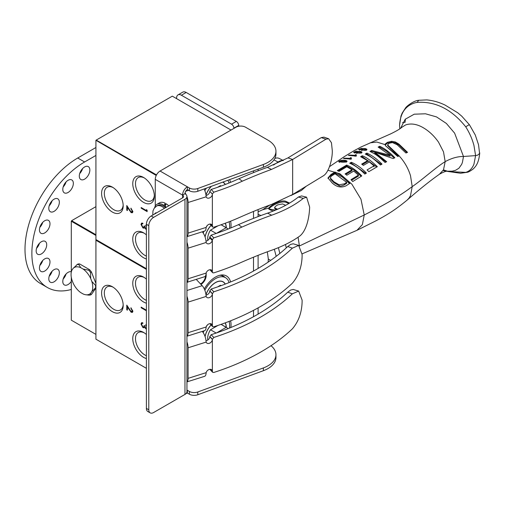 <?xml version="1.0" encoding="UTF-8"?>
<svg xmlns="http://www.w3.org/2000/svg" width="505" height="505" viewBox="0 0 505 505"><rect width="100%" height="100%" fill="white"/><g stroke="black" fill="none" stroke-linecap="round" stroke-linejoin="round"><path stroke-width="0.76" d="M230.88 227.925A22.037 12.72 120 0 0 230.596 221.19M204.632 188.769A22.037 12.72 120 0 0 204.298 189.35M230.577 182.368A22.037 12.72 120 0 0 229.554 179.635M143.553 177.457L143.553 177.457A15.257 8.806 -120 0 0 132.764 183.687A15.257 8.806 -120 0 0 143.553 202.372A15.257 8.806 -120 0 0 154.334 196.142A15.257 8.806 -120 0 0 143.553 177.457M144.253 177.893A13.332 7.701 -120 0 0 138.383 177.501A13.332 7.701 -120 0 0 136.161 188.138A13.332 7.701 -120 0 0 144.91 200.018A13.332 7.701 -120 0 0 151.715 200.592A13.332 7.701 -120 0 0 154.315 195.315M146.393 234.894A15.257 8.806 -120 0 0 143.553 232.818L143.553 232.818A15.257 8.806 -120 0 0 132.764 239.042A15.257 8.806 -120 0 0 143.553 257.727A15.257 8.806 -120 0 0 146.393 258.926M144.253 233.247A13.332 7.701 -120 0 0 138.383 232.862A13.332 7.701 -120 0 0 136.161 243.498A13.332 7.701 -120 0 0 144.91 255.372A13.332 7.701 -120 0 0 146.393 256.098M112.388 187.134L112.388 187.134A15.27 8.812 -120 0 0 101.593 193.371A15.27 8.812 -120 0 0 112.388 212.068A15.27 8.812 -120 0 0 123.182 205.838A15.27 8.812 -120 0 0 112.388 187.134M113.095 187.57A13.332 7.701 -120 0 0 107.23 187.185A13.332 7.701 -120 0 0 105.008 197.821A13.332 7.701 -120 0 0 113.758 209.701A13.332 7.701 -120 0 0 120.562 210.276A13.332 7.701 -120 0 0 123.163 205.005M147.138 210.326L147.138 211.601L141.154 208.148L141.154 207.53L146.526 210.629L146.526 209.569L147.138 210.326M147.138 211.38L141.154 208.148M146.526 210.629L146.715 209.802M141.343 208.041L141.343 207.637M130.915 208.792L130.915 208.174L132.91 211.576L132.424 212.757L131.13 212.637L127.386 207.347L127.386 210.566L126.774 210.206L126.774 205.516L131.079 211.986L132.291 211.191L130.915 208.792L131.104 208.294M132.506 212.7L131.13 212.637M131.319 212.523L127.386 207.347M127.386 210.339L126.774 210.206M126.963 210.099L126.963 205.832M132.001 211.999L132.487 211.077L131.104 208.679M156.234 175.45L95.918 140.27L95.918 239.559L146.393 268.704M231.037 130.063L172.312 96.158L96.221 140.093L156.512 174.9M253.51 218.375L253.51 211.437M253.51 172.615L253.51 170.848M95.918 140.624L96.221 140.093M146.393 269.373L95.918 240.235L95.918 239.559M146.393 226.631L145.756 225.773L145.756 225.154L146.393 225.792M146.393 229.403L144.506 227.698L143.994 228.153L142.928 227.951L141.002 224.447L141.539 223.134L142.763 223.159L142.763 223.784L141.937 223.848L141.615 224.813L142.877 227.3L143.685 227.364L144.146 225.905L144.758 226.265L145.737 228.601L146.393 228.588M146.393 229.283L145.737 229.219M145.926 229.106L144.695 227.591L143.994 228.153L142.928 227.951M144.695 227.591L144.184 228.045M143.123 227.843L141.002 224.447M141.192 224.34L141.64 223.084M142.953 223.671L141.937 223.848M143.773 227.3L144.323 226.013M146.393 226.208L145.945 225.325M229.093 221.783A20.067 11.59 -60 0 1 229.504 228.487M203.206 233.026A20.067 11.59 -60 0 1 203.944 231.284M206.33 226.934A20.067 11.59 -60 0 1 207.467 225.274M211.039 225.331A15.32 8.844 120 0 0 205.036 236.832M226.297 227.742A15.32 8.844 120 0 0 225.274 223.235M205.087 236.99A15.188 8.768 -60 0 1 211.096 225.394M225.161 223.273A15.188 8.768 -60 0 1 226.196 227.686M221.045 224.763L226.183 227.73A11.009 6.357 -60 0 1 226.72 227.989A11.009 6.357 -60 0 1 227.938 229.112M216.424 233.367L226.183 227.73M207.826 240.361A11.009 6.357 -60 0 1 210.49 230.154L216.197 233.443M210.49 230.154L218.002 225.817M227.824 180.266A20.067 11.59 -60 0 1 229.081 182.98M204.86 190.688A20.067 11.59 -60 0 1 206.356 188.138M211.267 186.339A15.32 8.844 120 0 0 205.952 194.949M225.274 184.483A15.32 8.844 120 0 0 223.122 182.179A15.32 8.844 120 0 0 222.92 182.065M205.977 195.119A15.188 8.768 -60 0 1 211.437 186.276M222.743 182.128A15.188 8.768 -60 0 1 223.059 182.299A15.188 8.768 -60 0 1 225.161 184.527M217.586 187.305L220.432 185.663A11.009 6.357 -60 0 1 220.969 185.916L221.158 186.023M220.432 185.663L221.102 186.048M230.88 327.505A22.037 12.72 120 0 0 230.602 320.808M230.577 281.967A22.037 12.72 120 0 0 221.02 275.042A22.037 12.72 120 0 0 215.465 277.068A22.037 12.72 120 0 0 204.291 288.967M225.078 277.434A20.339 11.741 120 0 0 223.557 276.248A20.339 11.741 120 0 0 219.725 275.294M146.393 279.145A15.257 8.806 -120 0 0 143.553 277.068L143.553 277.068A15.257 8.806 -120 0 0 132.764 283.292A15.257 8.806 -120 0 0 143.553 301.977A15.257 8.806 -120 0 0 146.393 303.177M144.253 277.498A13.332 7.701 -120 0 0 138.383 277.112A13.332 7.701 -120 0 0 136.161 287.749A13.332 7.701 -120 0 0 144.91 299.623A13.332 7.701 -120 0 0 146.393 300.342M146.393 334.506A15.257 8.806 -120 0 0 143.553 332.423L143.553 332.423A15.257 8.806 -120 0 0 132.764 338.653A15.257 8.806 -120 0 0 143.553 357.338A15.257 8.806 -120 0 0 146.393 358.537M144.253 332.858A13.332 7.701 -120 0 0 138.383 332.473A13.332 7.701 -120 0 0 136.161 343.103A13.332 7.701 -120 0 0 144.91 354.983A13.332 7.701 -120 0 0 146.393 355.703M112.388 286.745L112.388 286.745A15.27 8.812 -120 0 0 101.593 292.976A15.27 8.812 -120 0 0 112.388 311.68A15.27 8.812 -120 0 0 123.182 305.443A15.27 8.812 -120 0 0 112.388 286.745M113.095 287.181A13.332 7.701 -120 0 0 107.23 286.796A13.332 7.701 -120 0 0 105.008 297.432A13.332 7.701 -120 0 0 113.758 309.306A13.332 7.701 -120 0 0 120.562 309.887A13.332 7.701 -120 0 0 123.163 304.616M146.393 310.783L141.154 307.76L141.154 307.135L146.393 310.158M146.393 310.562L141.154 307.76M141.343 307.646L141.343 307.248M130.915 308.397L130.915 307.779L132.91 311.187L132.424 312.368L131.13 312.241L127.386 306.958L127.386 310.171L126.774 309.817L126.774 305.121L131.079 311.598L132.291 310.796L130.915 308.397L131.104 307.905M132.506 312.305L131.13 312.241M131.319 312.134L127.386 306.958M127.386 309.95L126.774 309.817M126.963 309.704L126.963 305.443M132.001 311.604L132.487 310.689L131.104 308.29M95.918 240.235L95.918 339.171L146.393 368.309L95.918 339.171M253.51 316.711L253.51 310.354M253.51 271.046L253.51 257.178M146.393 326.236L145.756 325.384L145.756 324.765L146.393 325.403M146.393 329.014L144.506 327.309L143.994 327.764L142.928 327.562L141.002 324.058L141.539 322.739L142.763 322.771L142.763 323.389L141.937 323.452L141.615 324.425L142.877 326.912L143.685 326.969L144.146 325.517L144.758 325.87L145.737 328.206L146.393 328.199M146.393 328.888L145.737 328.824M145.926 328.717L144.695 327.196L143.994 327.764L142.928 327.562M144.695 327.196L144.184 327.65M143.123 327.448L141.002 324.058M141.192 323.945L141.64 322.689M142.953 323.282L141.937 323.452M143.773 326.905L144.323 325.618M146.393 325.813L145.945 324.93M229.1 321.395A20.067 11.59 -60 0 1 229.504 328.067M203.199 332.65A20.067 11.59 -60 0 1 203.957 330.863M206.305 326.577A20.067 11.59 -60 0 1 207.517 324.816M211.039 324.942A15.32 8.844 120 0 0 205.03 336.45M226.297 327.347A15.32 8.844 120 0 0 225.28 322.846M205.087 336.614A15.188 8.768 -60 0 1 211.096 324.999M225.161 322.891A15.188 8.768 -60 0 1 226.196 327.291M221.045 324.374L226.183 327.341A11.009 6.357 -60 0 1 226.72 327.594A11.009 6.357 -60 0 1 227.925 328.698M216.525 332.921L226.183 327.341M207.826 339.985A11.009 6.357 -60 0 1 210.49 329.759L216.178 333.041M210.49 329.759L217.996 325.428M204.853 290.306A20.067 11.59 -60 0 1 215.465 278.672A20.067 11.59 -60 0 1 225.495 277.681A20.067 11.59 -60 0 1 229.081 282.579M225.268 284.075A15.32 8.844 120 0 0 223.122 281.79A15.32 8.844 120 0 0 215.465 282.548A15.32 8.844 120 0 0 205.952 294.56M205.971 294.737A15.188 8.768 -60 0 1 223.059 281.904A15.188 8.768 -60 0 1 225.154 284.119M217.674 286.859L220.432 285.268A11.009 6.357 -60 0 1 220.969 285.521L221.139 285.622M220.432 285.268L221.083 285.647M95.918 334.386L71.293 320.17L95.918 334.386M95.918 235.45L71.293 221.234L71.293 272.151M71.293 277.226L71.293 320.17M95.918 206.665L71.603 220.704L95.918 234.743M71.817 270.409L71.994 270.024A15.339 8.856 -120 0 0 71.779 270.497A15.339 8.856 -120 0 0 71.994 280.161L73.156 283.147A15.339 8.856 -120 0 0 80.762 292.61L83.072 293.942A15.339 8.856 -120 0 0 85.787 294.756A15.339 8.856 -120 0 0 90.679 293.266L90.559 294.958L91.443 294.447L95.918 288.084M88.722 270.213A16.817 9.709 60 0 1 90.559 272.504L90.679 278.495A15.339 8.856 -120 0 0 83.072 269.032L88.722 270.213L89.6 269.702A16.817 9.709 60 0 1 91.443 271.993L95.918 283.52M90.559 272.504L91.443 271.993M76.88 264.601A16.817 9.709 60 0 1 78.717 264.437L80.762 267.694A15.339 8.856 -120 0 0 73.156 268.376L77.757 264.09A16.817 9.709 60 0 1 79.601 263.926L89.6 269.702M78.717 264.437L79.601 263.926M83.072 269.032L80.762 267.694M73.156 268.376L71.994 270.024M90.559 294.958A16.817 9.709 60 0 1 88.722 295.122L85.787 294.756M95.559 287.844L91.834 291.619A15.339 8.856 -120 0 0 91.834 281.481L95.559 285.388A16.817 9.709 60 0 1 95.559 287.844L95.918 287.642M95.559 285.388L95.918 285.186M90.679 293.266L91.834 291.619M91.834 281.481L90.679 278.495M59.344 272.694A7.455 4.305 -60 0 1 56.087 280.199A7.455 4.305 -60 0 1 50.342 282.194A7.455 4.305 -60 0 1 48.796 278.779A7.455 4.305 -60 0 1 52.053 271.273A7.455 4.305 -60 0 1 57.797 269.279A7.455 4.305 -60 0 1 59.344 272.694M49.187 276.254A7.455 4.305 120 0 0 52.078 271.254M49.989 223.797A7.455 4.305 -60 0 1 46.738 231.303A7.455 4.305 -60 0 1 40.987 233.297A7.455 4.305 -60 0 1 39.441 229.882A7.455 4.305 -60 0 1 42.698 222.377A7.455 4.305 -60 0 1 48.448 220.382A7.455 4.305 -60 0 1 49.989 223.797M39.838 227.357A7.455 4.305 120 0 0 42.723 222.358M73.345 183.353A7.455 4.305 -60 0 1 70.088 190.858A7.455 4.305 -60 0 1 64.337 192.853A7.455 4.305 -60 0 1 62.797 189.438A7.455 4.305 -60 0 1 66.048 181.933A7.455 4.305 -60 0 1 71.798 179.938A7.455 4.305 -60 0 1 73.345 183.353M63.188 186.907A7.455 4.305 120 0 0 66.073 181.907M89.852 170.027A7.455 4.305 -60 0 1 86.601 177.533A7.455 4.305 -60 0 1 80.851 179.527A7.455 4.305 -60 0 1 79.304 176.112A7.455 4.305 -60 0 1 82.561 168.607A7.455 4.305 -60 0 1 88.312 166.612A7.455 4.305 -60 0 1 89.852 170.027M79.702 173.581A7.455 4.305 120 0 0 82.586 168.582M46.706 244.761A7.455 4.305 -60 0 1 43.449 252.266A7.455 4.305 -60 0 1 37.705 254.261A7.455 4.305 -60 0 1 36.158 250.846A7.455 4.305 -60 0 1 39.415 243.341A7.455 4.305 -60 0 1 45.16 241.346A7.455 4.305 -60 0 1 46.706 244.761M36.549 248.315A7.455 4.305 120 0 0 39.441 243.315M59.344 202.234A7.455 4.305 -60 0 1 56.087 209.739A7.455 4.305 -60 0 1 50.342 211.734A7.455 4.305 -60 0 1 48.796 208.319A7.455 4.305 -60 0 1 52.053 200.813A7.455 4.305 -60 0 1 57.797 198.818A7.455 4.305 -60 0 1 59.344 202.234M49.187 205.794A7.455 4.305 120 0 0 52.078 200.794M49.989 261.931A7.455 4.305 -60 0 1 46.738 269.436A7.455 4.305 -60 0 1 40.987 271.431A7.455 4.305 -60 0 1 39.441 268.016A7.455 4.305 -60 0 1 42.698 260.511A7.455 4.305 -60 0 1 48.448 258.516A7.455 4.305 -60 0 1 49.989 261.931M39.838 265.485A7.455 4.305 120 0 0 42.723 260.485M71.293 281.411A7.455 4.305 -60 0 1 64.337 284.915A7.455 4.305 -60 0 1 62.797 281.5A7.455 4.305 -60 0 1 65.745 274.329A7.455 4.305 -60 0 1 71.293 271.772M63.188 278.968A7.455 4.305 120 0 0 66.073 273.969M47.318 287.465L40.444 283.494A74.582 43.058 -60 0 1 29.012 223.734A74.582 43.058 -60 0 1 77.732 158.008L84.606 161.979A74.582 43.058 120 0 0 35.887 227.704A74.582 43.058 120 0 0 47.318 287.465A74.582 43.058 120 0 0 71.293 289.485M95.918 147.511L77.732 158.008M84.606 161.979L95.918 155.452M270.705 260.365L268.338 259.09L268.111 262.158M268.338 259.09L267.328 251.799M274.316 249.268L276.203 256.338M335.08 173.77A3264.326 1884.666 120 0 0 332.776 175.191C331.103 176.068 330.365 177.103 330.554 178.29L333.893 181.762L339.108 184.786L344.391 183.845L346.689 182.368L335.08 173.77M330.554 179.161L330.459 177.798L330.554 179.161L333.893 182.646L339.108 185.714C340.288 186.294 342.049 185.985 344.391 184.792L344.391 183.845M402.554 122.62L405.073 122.317L405.414 119.054M467.081 172.312L460.592 173.253L448.68 171.58L465.755 172.375C469.505 171.227 472.232 168.487 473.949 164.15L475.609 155.609L463.483 156.481L462.428 162.376L461.646 164.384L458.912 168.241L455.542 170.305L452.158 171.17L446.666 171.201M399.745 128.264L399.55 125.272L400.976 116.068L402.163 113.126L405.408 108.158C406.146 106.511 413.557 100.646 418.677 100.287L426.794 99.902C433.012 100.489 439.104 102.212 445.075 105.078L457.688 112.741L461.791 116.207L469.448 124.773L475.268 134.987L478.538 144.739L479.592 153.52L477.705 155.117L475.609 155.609L473.949 145.453C472.232 138.976 469.505 132.777 465.762 126.869C468.331 125.07 469.543 124.438 469.391 124.975M279.852 253.453L278.388 247.665M275.553 210.118L268.982 209.051M344.391 184.792L346.689 183.309L346.689 182.368M418.677 100.287L417.155 102.395C435.562 101.177 451.767 109.332 465.755 126.869M417.155 102.395L415.274 102.767C405.509 105.545 400.269 113.12 399.55 125.493M443.119 170.545L445.707 171.069M357.388 152.977L357.508 151.967L358.563 151.67L360.993 152.119L360.911 152.579L359.579 152.794L357.388 152.586L357.508 151.967M360.993 152.119L360.911 153.065M362.47 149.108L362.35 149.72L364.534 149.96L365.873 149.77L365.948 149.322L363.524 148.836L362.47 149.108L362.35 150.105M365.873 150.25L365.948 149.322M268.805 209.057C270.895 206.046 280.856 200.321 286.215 202.404L288.822 203.54M276.626 209.663L274.651 208.395L274.651 207.479L275.579 206.261L277.693 204.885L282.585 203.932L285.691 205.301M260.959 215.521L258.099 214.328M286.278 247.886L285.502 244.483M289.599 203.086L286.215 201.514C282.043 199.172 271.242 204.563 268.799 208.079L268.736 208.432M258.099 211.803L262.638 209.752L268.799 208.079C268.363 208.893 269.436 209.72 272.012 210.553L273.3 211.033M328.029 178.429L330.939 175.393L334.941 172.937L342.687 177.287L349.492 183.58M399.171 155.893L387.575 144.929L389.102 143.231L392.48 142.574L397.233 144.777L405.944 153.028L407.548 152.358L398.849 144.032L395.365 141.968L391.621 141.28L387.367 142.353L385.258 143.982L385.561 145.768L397.751 156.499L399.171 155.893L401.122 158.185C405.376 163.393 408.501 169.219 410.502 175.671L412.213 186.629L410.502 195.637L409.107 198.048L407.219 200.03C419.301 189.451 430.033 180.859 439.407 174.257L443.51 169.806L445.176 161.632C451.666 158.134 457.77 156.417 463.483 156.481L454.626 133.156L446.369 123.441L436.541 116.92L425.494 113.789L414.22 114.199L405.231 119.23L400.56 128.339M385.87 146.122L398.451 156.196M385.17 145.061L387.367 143.231L391.621 142.157L395.365 142.846L398.849 144.916L406.929 152.617M387.575 145.579L398.729 156.077M359.579 152.794L359.579 153.166M364.534 150.326L364.534 149.96M343.716 160.584L345.912 161.032L345.969 161.562L339.815 161.531L341.09 160.729L343.716 160.584M345.912 161.032L345.969 162.042M339.815 161.909L339.777 161.196M277.662 209.215L275.597 208.413L274.651 207.479M275.597 209.31L275.597 208.413M286.215 201.514L286.215 202.404M290.823 195.586L301.434 190.442L306.295 186.193M299.383 245.739L298.089 237.243M334.941 172.937L334.941 172.053A19881.654 11644.801 -60.7 0 1 330.939 174.509L327.985 177.987L332.126 182.898C336.532 187.058 341.165 188.03 346.039 185.821L350.041 183.233C345.25 177.848 340.212 174.118 334.941 172.053M330.939 175.393L330.939 174.509M284.347 206.015L283.356 206.526M329.5 166.663L344.391 156.575L353.727 150.881L361.024 146.987L390.725 133.85C396.337 131.117 400.086 128.908 401.967 127.216L405.433 125.038A31.228 19.626 59 0 1 406.323 124.703C411.297 123.283 416.657 124.123 422.388 127.228C428.6 130.675 433.972 135.643 438.504 142.126L443.51 151.866L445.176 161.632C435.506 167.628 422.3 179.767 412.213 186.629C401.69 194.431 389.974 201.684 377.077 208.382L364.238 214.985L362.369 224.618L356.94 230.337L302.11 253.857M327.947 170.254L339.871 173.777L351.852 184.173L360.968 199.229L364.238 214.985L299.61 245.897M390.649 148.741L390.649 147.858M398.849 144.916L398.849 144.032M391.621 142.157L391.621 141.28M385.258 144.859L385.258 143.982M385.094 144.619L376.812 142.05L370.064 142.846M356.65 153.438L357.237 152.611M361.113 152.478L361.725 152.769M361.612 150.559L362.199 149.751M366.068 149.682L366.68 149.979M349.933 159.271L350.596 158.564A38.601 22.289 60 0 1 350.899 158.614M354.895 156.253L355.558 155.546A38.885 22.447 60 0 1 355.855 155.603M338.198 170.955L346.67 165.937L354.365 170.248L361.201 176.283M351.568 180.253L358.417 176.049L358.417 175.121L351 179.666L352.742 181.529L361.769 175.942C356.921 170.804 351.89 167.174 346.67 165.053L337.321 170.595L339.063 171.34L346.802 166.764L352.035 169.806L345.098 173.916A36.467 21.058 60 0 1 346.84 175.21L353.778 171.075L358.417 175.121M345.767 174.395L352.035 170.684L352.035 169.806M350.584 163.607L351.328 163.159L365.86 173.449M361.498 157.087L362.249 156.645L376.762 167.016M362.35 164.598L367.615 161.531L367.615 160.653L361.668 164.119L363.411 165.381L369.357 161.928L374.003 165.874L367.091 169.907L368.833 171.65L377.349 166.682C371.137 160.735 366.1 157.093 362.249 155.767L362.249 156.645M366.163 154.41L366.908 153.987L381.408 164.441M370.828 151.822A420.368 242.69 -60 0 1 371.686 151.355L390.024 156.178L390.024 155.262L371.686 150.477A393.193 227.01 120 0 0 369.963 151.418C374.42 153.829 376.238 154.012 385.062 162.509L386.666 161.688L374.792 152.194L393.136 158.557L394.859 157.775C390.049 152.554 385.018 148.716 379.76 146.254L378.15 147.069L390.024 155.262M379.04 147.492L379.76 147.132L386.464 151.109L394.235 158.052M374.792 152.194L374.792 153.065L386.06 161.998M361.915 152.63L361.915 152.024L360.482 151.405L358.392 151.374L356.82 151.853L356.65 152.491L354.832 152.232L354.756 151.879L357.067 151.102L355.286 151.399L353.588 152.34M358.392 151.689L358.392 151.374M356.82 152.813L356.82 151.853L356.65 152.889M354.832 152.687L354.756 151.879M354.005 152.567L354.005 151.936C353.513 152.542 354.371 152.857 356.58 152.882L359.667 153.166L361.687 152.794L361.915 152.024L361.687 152.794M366.87 149.834L366.87 149.24L365.443 148.603L363.354 148.546L361.776 148.988L361.612 149.613L359.787 149.335L359.712 148.988L362.028 148.262L358.544 149.417L364.629 150.326L366.649 149.991L366.87 149.24L366.649 149.991M361.776 149.941L361.776 148.988L361.612 150.004M359.787 149.77L359.712 148.988M351.366 157.787A39.826 22.996 -120 0 0 350.596 157.642L349.933 158.349L344.031 158.166L343.476 158.513L351.127 159.094L351.549 158.835L350.893 158.311L351.366 157.787M350.596 158.564L350.596 157.642M349.927 158.311L349.933 158.804M356.328 154.789A40.148 23.179 -120 0 0 355.558 154.631L354.895 155.332L348.987 155.048L348.437 155.395L356.082 156.089L356.511 155.837L355.855 155.306L356.328 154.789M355.558 155.546L355.558 154.631M354.889 155.287L354.895 155.786M346.67 165.937L346.67 165.053M351.328 163.159L351.328 162.282L349.719 163.241C354.889 165.356 359.926 168.967 364.818 174.073L366.428 173.101C361.542 168.032 356.511 164.422 351.328 162.282M362.249 155.767L360.646 156.708L367.615 160.653M374.003 166.789L374.003 165.874M366.908 153.987L366.908 153.11A374.95 216.475 120 0 0 365.298 154.019C369.717 156.361 371.623 156.613 380.398 164.99A274.606 158.545 -60 0 1 382.007 164.119C377.153 159.151 372.122 155.483 366.908 153.11M379.76 147.132L379.76 146.254M371.686 151.355L371.686 150.477M347.105 161.291L346.746 161.751C348.551 160.205 341.146 159.498 339 161.322C339.934 162.383 345.01 162.351 346.746 161.751L346.165 161.505M339 161.859L339 161.322L338.621 161.701M186.187 92.459A6.78 3.914 -120 0 0 182.797 92.125L178 94.889A6.78 3.914 60 0 1 181.39 95.224L186.187 92.459L236.334 121.408L231.542 124.179A3.39 1.957 60 0 1 233.935 128.156A3.39 1.957 -120 0 0 233.948 128.377M238.859 126.225A3.39 1.957 60 0 1 238.726 125.385A3.39 1.957 -120 0 0 236.334 121.408M258.099 169.169L258.099 170.81M258.099 209.569L258.099 216.594M258.099 255.334L258.099 268.445M258.099 307.88L258.099 314.104M178 94.889A6.78 3.914 60 0 0 176.599 97.995L176.599 98.633M231.542 124.179L181.39 95.224M186.951 236.599A8.137 3.188 -107.5 0 0 188.094 233.102L188.094 202.499A8.137 3.188 -107.5 0 0 186.951 196.584M186.951 236.643L204.632 231.063A8.137 3.188 72.5 0 0 206.065 228.108L206.179 227.395A3.579 2.563 -43.4 0 1 208.679 224.441A3.579 2.563 -43.4 0 1 211.829 224.681A3.579 2.563 -43.4 0 1 212.371 226.152L212.618 226.998L213.792 227.206A210.339 121.44 -0 0 0 239.932 217.264C251.66 212.068 262.183 207.795 271.501 204.443L292.647 194.501L323.497 175.721C329.266 172.085 332.568 158.122 332.284 150.572L331.444 142.719L328.629 138.73L325.94 139.203L292.647 159.473L271.501 169.415C262.827 172.533 253.093 176.46 242.299 181.188L238.928 178.732A204.916 118.309 180 0 1 211.191 189.451L213.792 192.197A210.339 121.44 -0 0 0 242.299 181.188M188.094 202.499L206.179 196.792A3.579 2.563 136.6 0 0 206.627 197.588A3.579 2.563 136.6 0 0 210.149 197.625A3.579 2.563 136.6 0 0 212.371 194.135L209.764 191.231L212.371 194.135L212.371 226.152L210.389 224.062M206.008 195.435A3.579 2.563 136.6 0 0 209.764 191.389M206.179 196.792L206.065 196.091A8.137 3.188 72.5 0 0 204.108 188.965M186.093 194.589A8.137 3.188 -107.5 0 0 185.07 192.834M328.629 138.73L323.958 137.139L321.268 137.612L287.976 157.882L267.379 167.382C258.655 170.463 249.173 174.244 238.928 178.732M213.792 192.197L212.371 193.977M212.611 226.998L209.891 224.075M209.764 191.231L211.191 189.451M186.951 282.257A8.137 3.188 -107.5 0 0 188.094 278.766L188.094 248.163A8.137 3.188 -107.5 0 0 186.951 242.242M186.951 282.301L204.632 276.721A8.137 3.188 72.5 0 0 206.065 273.767L206.179 273.06A3.579 2.563 -43.4 0 1 208.679 270.099A3.579 2.563 -43.4 0 1 211.829 270.339A3.579 2.563 -43.4 0 1 212.277 271.135L211.058 269.847M210.219 269.714L212.371 271.987L212.277 271.135M209.764 237.754L212.277 240.531L209.676 237.786L209.764 236.889L211.159 235.122L213.792 237.855A214.373 123.769 -0 0 0 241.838 227.098L238.486 224.637A208.95 120.632 180 0 1 211.159 235.122M188.094 248.163L206.179 242.457A3.579 2.563 136.6 0 0 206.627 243.246A3.579 2.563 136.6 0 0 209.777 243.492A3.579 2.563 136.6 0 0 212.277 240.531M206.008 241.1A3.579 2.563 136.6 0 0 209.676 237.786M206.179 242.457L206.065 241.756A8.137 3.188 72.5 0 0 202.271 231.808M238.486 224.637C249.161 219.978 258.857 216.153 267.562 213.154C279.966 208.849 290.242 203.471 298.392 197.019L301.536 195.927L306.592 197.184L309.647 207.1C309.35 216.803 306.832 230.305 299.831 236.024C292.054 241.592 282.655 246.333 271.633 250.246C262.253 253.548 251.692 257.784 239.951 262.954A214.373 123.769 180 0 1 213.792 272.864L212.788 272.795L212.371 271.987M306.592 197.177L303.29 198.364C294.933 205.068 284.391 210.68 271.665 215.206C262.789 218.33 252.847 222.295 241.838 227.098M213.792 237.855L212.371 239.635L212.371 271.103M209.884 269.733L212.618 272.656M186.951 336.229L204.632 330.649A8.137 3.188 72.5 0 0 206.065 327.701L206.179 326.988A3.579 2.563 -43.4 0 1 208.679 324.027A3.579 2.563 -43.4 0 1 211.829 324.267A3.579 2.563 -43.4 0 1 212.371 325.738L212.618 326.609L213.792 326.811A213.596 123.321 180 0 0 292.363 283.191C298.531 275.97 301.782 266.993 302.11 256.262L302.11 254.444L298.663 245.411L292.363 248.157A213.596 123.321 180 0 1 213.792 291.783L212.371 293.765A3.579 2.563 136.6 0 1 210.149 297.256A3.579 2.563 136.6 0 1 206.627 297.218A3.579 2.563 136.6 0 1 206.179 296.422L206.065 295.722A8.137 3.188 72.5 0 0 202.183 285.691L196.211 279.379M298.663 245.411L293.209 243.801L290.653 244.382L287.73 246.528A208.174 120.184 180 0 1 211.191 289.037L209.764 291.019L212.371 293.765L212.371 325.738L210.389 323.648M212.611 326.602L209.878 323.667M188.504 281.815A5.29 3.055 180 0 1 187.317 282.327A5.29 3.055 180 0 1 186.951 282.428M186.951 336.185A8.137 3.188 -107.5 0 0 188.094 332.694L188.094 302.129A8.137 3.188 -107.5 0 0 186.951 296.214M206.008 295.065A3.579 2.563 136.6 0 0 209.764 291.019M186.951 381.894L204.632 376.313A8.137 3.188 72.5 0 0 206.065 373.359L206.179 372.646A3.579 2.563 -43.4 0 1 208.679 369.685A3.579 2.563 -43.4 0 1 211.829 369.931A3.579 2.563 -43.4 0 1 212.371 371.396L212.618 372.267L213.792 372.475A213.596 123.321 180 0 0 292.363 328.85C298.531 321.635 301.782 312.658 302.11 301.921L302.11 300.103L298.663 291.069L292.363 293.822A213.596 123.321 180 0 1 213.792 337.441L212.371 339.423A3.579 2.563 136.6 0 1 210.149 342.92A3.579 2.563 136.6 0 1 206.627 342.876A3.579 2.563 136.6 0 1 206.179 342.081L206.065 341.38A8.137 3.188 72.5 0 0 202.24 331.406M298.663 291.069L293.209 289.46L290.653 290.04L287.73 292.193A208.174 120.184 180 0 1 211.191 334.695L209.764 336.677L212.371 339.423L212.371 371.396L210.389 369.306M186.951 381.843A8.137 3.188 -107.5 0 0 188.094 378.352L188.094 347.787A8.137 3.188 -107.5 0 0 186.951 341.872M206.008 340.73A3.579 2.563 136.6 0 0 209.764 336.677M155.269 206.053L155.269 179.344A6.78 3.914 -60 0 1 160.06 171.037L235.968 127.216A6.78 3.914 180 0 1 245.556 127.216L268.003 140.175A27.119 15.655 0 0 1 275.951 151.248L275.951 154.019A27.119 15.655 180 0 1 263.37 167.237L197.809 191.275L197.809 188.504A6.78 3.914 180 0 1 189.381 187.967L189.381 190.739A6.78 3.914 0 0 0 197.809 191.275M189.381 190.739L187.361 189.571A3.39 1.957 120 0 0 184.963 193.718A6.78 3.914 180 0 1 186.951 196.489A6.78 3.914 180 0 1 184.963 199.254L153.583 217.371L151.184 215.989A6.78 3.914 120 0 0 146.393 224.296L146.393 408.387A6.78 3.914 120 0 0 147.795 411.493L150.193 412.875A6.78 3.914 -60 0 1 148.786 409.776L146.393 408.387M197.809 394.746L197.809 391.975A6.78 3.914 180 0 1 189.381 391.438L189.381 394.209A6.78 3.914 0 0 0 197.809 394.746L263.37 370.708A27.119 15.655 0 0 0 275.951 357.49L275.951 354.725A27.119 15.655 0 0 0 271.002 345.704M189.381 394.209L187.361 393.041L187.361 390.27L189.381 391.438M197.809 188.504L263.37 164.466A27.119 15.655 0 0 0 275.951 151.248M186.951 196.489L186.951 391.659A6.78 3.914 180 0 1 184.963 394.424L153.583 412.541A6.78 3.914 -60 0 1 150.193 412.875M146.393 224.296L148.786 225.678L148.786 409.776M148.786 225.678A6.78 3.914 -60 0 1 153.583 217.371M184.963 193.718L182.564 195.107A3.39 1.957 180 0 1 183.561 196.489A3.39 1.957 180 0 1 182.564 197.872L151.184 215.989M186.951 390.466A3.39 1.957 120 0 0 187.361 390.27L186.951 390.037M187.361 393.041A6.78 3.914 -60 0 1 186.074 393.578M182.564 197.872L182.564 195.107A6.78 3.914 -60 0 1 187.361 186.799L189.381 187.967M160.06 171.037L187.361 186.799L187.361 189.571M197.809 391.975L263.37 367.937A27.119 15.655 0 0 0 275.951 354.725M154.637 207.7A12.6 7.272 60 0 1 156.986 204.26A12.6 7.272 60 0 1 164.194 205.459L165.217 203.225L165.217 206.059M156.986 204.26L159.397 202.865A12.6 7.272 60 0 1 165.217 203.225M166.322 207.252A12.6 7.272 60 0 0 165.16 206.198L166.183 203.78A12.6 7.272 60 0 1 168.739 205.857M165.16 206.198L165.16 207.359M164.194 206.602L164.194 205.459M164.428 208.344A11.211 6.47 -120 0 0 156.563 206.103L157.68 205.459A11.211 6.47 60 0 1 165.545 207.7M273.95 159.915L278.103 162.01A13.559 7.285 -63.2 0 1 283.103 160.609M283.292 160.508L279.107 158.4A13.559 7.285 116.8 0 0 274.834 158.456M258.478 169.03L258.099 169.276M278.103 162.01L273.495 165.053M199.961 283.343L200.775 283.81A6.78 3.914 120 0 0 205.56 275.869M200.535 283.949L200.971 284.403M188.094 278.766L206.179 273.06L206.179 275.503L205.699 275.56M206.179 275.503A7.215 4.166 -60 0 1 201.078 284.34M465.762 172.375L467.119 172.306C468.331 172.192 470.332 171.1 473.109 169.036C475.843 166.36 478.696 163.437 479.744 152.946M333.893 182.646L333.893 181.762M339.108 185.714L339.108 184.786M268.799 208.079L268.799 208.767M395.365 142.846L395.365 141.968M387.367 143.231L387.367 142.353M342.005 162.017L342.005 161.638M344.637 162.168L344.637 161.808M360.482 151.853L360.482 151.405M365.443 149.051L365.443 148.603M238.726 125.385L233.935 128.156M206.179 227.395L188.094 233.102M185.726 191.256L188.668 190.322M271.501 169.415L267.379 167.382M210.219 224.056L212.371 226.328M287.976 157.882L292.647 159.473L292.647 194.501M325.94 139.203L321.268 137.612M298.392 197.019L303.29 198.364M267.562 213.154L271.665 215.206M212.371 239.635L209.764 236.889M209.764 290.817L212.371 293.563M212.371 325.94L210.2 323.642M292.363 248.157L287.73 246.528M211.191 289.037L213.792 291.783M186.951 290.495L202.183 285.691M188.094 302.129L206.179 296.422M206.179 326.988L188.094 332.694M209.764 336.475L212.371 339.221M212.371 371.598L210.2 369.306M292.363 293.822L287.73 292.193M211.191 334.695L213.792 337.441M188.094 347.787L206.179 342.081M206.179 372.646L188.094 378.352M263.37 164.466L263.37 167.237M184.963 394.424L184.963 199.254M182.564 195.107L155.269 179.344M263.37 367.937L263.37 370.708M154.568 214.038A5.744 3.314 60 0 1 154.782 213.672A5.744 3.314 60 0 1 156.695 212.807M226.72 227.989L221.102 224.744M226.72 327.594L221.108 324.355M225.495 277.681L221.764 275.522M223.059 281.904L222.042 281.317M443.472 169.882L447.784 171.309M449.28 171.7L446.597 171.214M439.413 174.25C445.372 170.936 447.02 171.195 446.824 171.189M357.237 152.295L357.237 153.236M361.113 152.327L361.113 153.23M362.199 149.429L362.199 150.364M366.068 149.524L366.068 150.427M339.568 162.433L339.568 161.404M346.165 162.238L346.165 161.322M262.739 209.695L269.784 205.074M407.213 200.037C395.661 209.518 388.56 214.076 376.01 220.78L356.94 230.337M354.567 153.072L354.567 152.068M359.522 150.168L359.522 149.171M350.899 159.226L350.899 158.311M355.855 156.215L355.855 155.306M212.611 372.267L210.011 369.515M152.756 215.086L152.971 210.894L154.177 208.294L156.563 206.103"/></g></svg>
